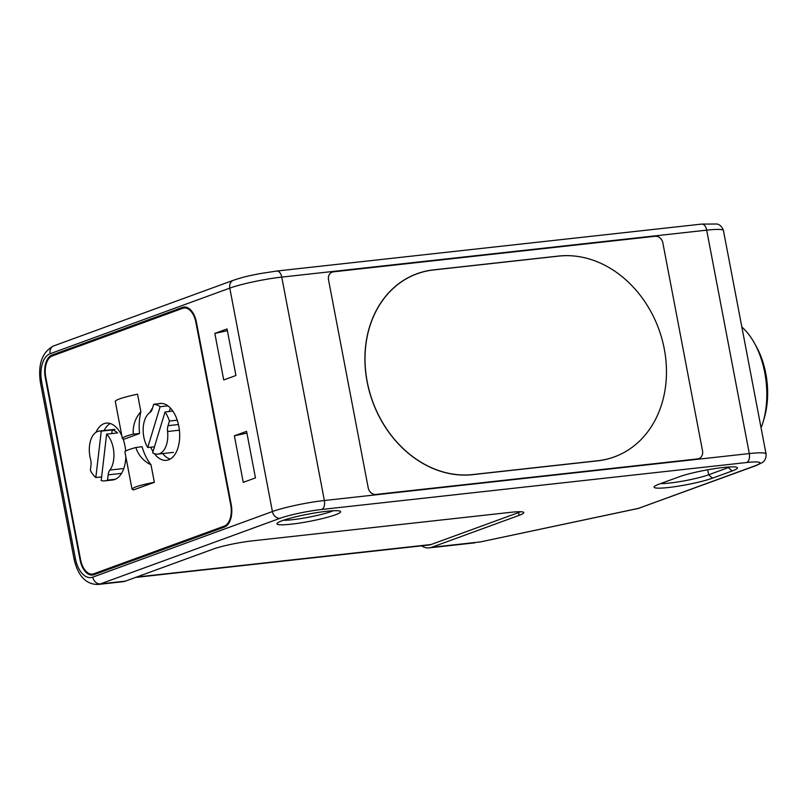 <?xml version="1.0" encoding="UTF-8"?>
<svg xmlns="http://www.w3.org/2000/svg" width="808" height="808" viewBox="0 0 808 808"><rect width="100%" height="100%" fill="white"/><g stroke="black" fill="none" stroke-linecap="round" stroke-linejoin="round"><path stroke-width="1.21" d="M132.037 489.214L124.927 451.904C125.038 450.955 128.674 449.49 135.835 447.511C138.451 455.399 143.511 461.166 151.015 464.802L154.348 482.305C140.481 484.962 133.047 487.264 132.037 489.214L133.492 489.921L154.348 482.305M140.875 411.666L137.532 394.163C123.735 397.183 116.312 399.546 115.261 401.253L122.372 438.562L123.826 439.269L139.542 433.532A41.965 23.786 -96.3 0 1 140.875 411.666C135.259 418.089 132.724 425.564 133.269 434.088C126.088 435.956 122.463 437.441 122.372 438.562M133.269 434.088L139.542 433.532M93.789 573.781L224.25 526.139A18.119 10.272 -96.3 0 0 230.714 504.859L195.91 322.402A18.119 10.272 -96.3 0 0 184.083 307.989A18.119 10.272 -96.3 0 0 182.699 308.313L52.237 355.954A18.119 10.272 -96.3 0 0 45.773 377.235L80.578 559.681A18.119 10.272 -96.3 0 0 92.405 574.104A18.119 10.272 -96.3 0 0 93.789 573.781L97.697 573.347M170.165 459.096A28.613 16.21 83.7 0 1 162.671 453.581M150.692 447.208A28.613 16.21 -96.3 0 0 152.995 451.621M154.389 453.652A28.613 16.21 -96.3 0 0 166.418 460.338A28.613 16.21 -96.3 0 0 179.396 430.119A28.613 16.21 -96.3 0 0 160.136 403.465A28.613 16.21 -96.3 0 0 158.782 403.717M152.54 408.111A28.613 16.21 -96.3 0 0 149.854 412.615M104.111 430.543A28.613 16.21 83.7 0 1 110.221 423.523M96.011 432.28A28.613 16.21 83.7 0 1 106.292 423.119A28.613 16.21 83.7 0 1 121.867 435.906M123.149 439.118A28.613 16.21 83.7 0 1 125.674 451.066M125.836 456.692A28.613 16.21 83.7 0 1 112.575 480.002L104.767 480.871A28.613 16.21 83.7 0 1 101.202 480.578L106.616 434.159L117.554 432.947A21.483 12.171 83.7 0 0 112.181 429.927L111.757 433.593M135.835 447.511L142.056 446.693A41.965 23.786 -96.3 0 0 151.015 464.802M114.888 429.351L99.263 431.078A21.483 12.171 83.7 0 0 90.536 459.186A9.534 5.403 83.7 0 1 90.981 465.196L90.365 470.458A28.613 16.21 83.7 0 0 95.829 477.558L101.252 431.139L112.181 429.927M99.263 431.078A21.483 12.171 83.7 0 1 101.252 431.139M106.616 434.159A21.483 12.171 83.7 0 1 109.878 470.044L123.796 468.509M121.543 473.377L108.171 474.851A9.534 5.403 83.7 0 1 109.878 470.044M101.626 476.922L95.829 477.558M115.362 479.245L107.555 480.114A28.613 16.21 83.7 0 1 104.767 480.871M108.171 474.851L107.555 480.114M169.246 411.494L170.316 407.959M167.933 405.858L160.125 406.717L147.733 447.531L154.459 446.794M167.579 431.492A9.534 5.403 83.7 0 1 168.034 425.685L169.438 421.059A28.613 16.21 83.7 0 0 165.044 411.959L152.641 452.783A21.483 12.171 83.7 0 0 157.833 454.116A21.483 12.171 83.7 0 0 167.579 431.492L179.406 430.189M147.733 447.531A21.483 12.171 83.7 0 1 149.874 412.605A9.534 5.403 83.7 0 0 152.298 408.899L153.702 404.273A28.613 16.21 83.7 0 1 160.125 406.717M177.245 420.2L169.438 421.059M172.851 411.1L165.044 411.959M161.519 403.414L153.702 404.273M755.005 465.812A30.522 3.454 169.2 0 0 746.582 462.529L321.645 509.474A7.625 4.323 83.7 0 0 324.372 500.516A38.148 4.323 169.2 0 0 272.417 511.535L229.795 288.123A38.148 4.323 -10.8 0 1 281.75 277.104L706.687 230.159A38.148 4.323 -10.8 0 1 723.453 230.573L766.065 453.985C766.449 460.631 762.106 462.681 762.53 462.429L756.207 465.539A7.625 6.232 -110.1 0 1 755.005 465.812L638.613 508.323L480.093 541.986A7.625 1.343 -102 0 1 479.932 541.966L431.634 547.299L519.12 515.352A28.613 3.242 169.2 0 0 523.796 512.585A28.613 3.242 169.2 0 0 511.222 512.272L251.854 540.926A28.613 3.242 169.2 0 0 212.888 549.188L125.402 581.134A31.472 17.837 -96.3 0 1 122.998 581.699L98.031 584.467A31.472 17.837 83.7 0 0 100.434 583.891L125.402 581.134M45.258 377.427A19.079 10.807 83.7 0 1 52.055 355.025L182.517 307.383A19.079 10.807 83.7 0 1 183.982 307.04A19.079 10.807 83.7 0 1 196.425 322.22L231.229 504.667A19.079 10.807 83.7 0 1 224.432 527.068L93.96 574.71A19.079 10.807 83.7 0 1 92.506 575.054A19.079 10.807 83.7 0 1 80.063 559.873L45.258 377.427L45.793 377.366M655.015 236.3L333.371 271.781A7.625 6.232 -110.1 0 0 332.179 272.064A7.625 6.232 -110.1 0 0 328.543 279.921L368.185 487.689A7.625 6.232 69.9 0 0 375.851 494.446A7.625 6.232 -110.1 0 1 368.185 487.689L328.553 279.972A7.625 6.232 69.9 0 1 332.189 272.114L331.553 272.346M214.837 333.411L223.725 379.952L235.936 375.498L227.058 328.947L214.837 333.411L227.401 330.714M763.176 421.715L764.368 417.615A60.085 34.047 -96.3 0 0 765.782 373.427A60.085 34.047 -96.3 0 0 756.571 347.026L754.51 343.279A66.761 37.835 83.7 0 1 764.752 372.619A66.761 37.835 83.7 0 1 763.176 421.715A66.761 37.835 83.7 0 1 761.085 427.876M741.855 327.058A66.761 37.835 83.7 0 1 754.51 343.279M732.159 470.983A32.431 3.676 169.2 0 0 737.169 467.468A32.431 3.676 169.2 0 0 712.696 468.933A32.431 3.676 169.2 0 0 679.043 476.851L659.368 484.032A32.431 3.676 169.2 0 0 654.197 486.719A32.431 3.676 169.2 0 0 675.326 486.618A32.431 3.676 169.2 0 0 712.484 478.164L732.159 470.983L728.321 467.6A28.613 3.242 169.2 0 0 730.079 466.913M660.55 483.598A28.613 3.242 169.2 0 0 708.646 474.781L728.321 467.6L728.21 467.024M326.392 511.323A32.431 3.676 169.2 0 0 277.063 523.382A32.431 3.676 169.2 0 0 309.474 521.362A32.431 3.676 169.2 0 0 340.35 511.302A32.431 3.676 169.2 0 0 326.392 511.323M283.446 520.261A28.613 3.242 169.2 0 0 292.546 519.706A28.613 3.242 169.2 0 0 333.26 510.757M135.522 577.437L428.917 545.026A28.613 16.21 -96.3 0 0 431.098 544.511L518.585 512.565A28.613 3.242 169.2 0 0 520.675 511.727M702.505 450.753L662.873 242.986L702.505 450.753A7.625 6.232 -110.1 0 1 698.87 458.611A7.625 6.232 -110.1 0 1 697.678 458.894L375.851 494.446L697.678 458.894A7.625 6.232 -110.1 0 0 698.87 458.611A7.625 6.232 -110.1 0 0 702.505 450.753M421.534 545.844A31.472 17.837 -96.3 0 0 429.23 547.864A31.472 17.837 -96.3 0 0 431.634 547.299M243.258 482.356L255.469 477.892L246.591 431.351L234.371 435.805L243.258 482.356M638.613 508.323L756.207 465.539M655.197 236.229A7.625 6.232 -110.1 0 1 662.873 242.986L662.873 242.986A7.625 6.232 -110.1 0 0 655.207 236.269L333.381 271.831A7.625 6.232 69.9 0 0 332.189 272.114M234.371 435.805L246.935 433.108M558.904 256.096L433.553 269.953A104.828 85.547 69.9 0 0 417.11 273.791A104.828 85.547 69.9 0 0 369.559 391.769A104.828 85.547 69.9 0 0 472.579 474.559L597.94 460.712A104.828 85.547 69.9 0 0 614.383 456.874A104.828 85.547 69.9 0 0 661.934 338.895A104.828 85.547 69.9 0 0 558.904 256.096M614.504 456.823A104.919 85.628 -110.1 0 1 614.009 457.005A104.919 85.628 -110.1 0 1 597.556 460.853L472.569 474.66A104.919 85.628 -110.1 0 1 369.458 391.789A104.919 85.628 -110.1 0 1 417.049 273.71A104.919 85.628 -110.1 0 1 433.502 269.872L558.49 256.065A104.919 85.628 -110.1 0 1 573.771 255.974M224.25 526.139L226.482 525.887M230.714 504.859L231.26 504.798M195.91 322.402L196.455 322.341M178.457 424.533L168.034 425.685M321.645 509.474A30.522 3.454 169.2 0 0 280.083 518.292A7.625 6.232 69.9 0 1 272.417 511.535L92.768 577.144A23.846 13.514 83.7 0 1 75.386 558.591L41.642 381.729A23.846 13.514 83.7 0 1 50.146 353.732L229.795 288.123A7.625 6.232 -110.1 0 1 233.431 280.265L53.782 345.875C42.248 351.823 37.794 364.024 40.4 382.467L74.134 559.338C78.083 576.104 86.042 584.487 98.031 584.467M50.146 353.732A7.625 6.232 -110.1 0 1 53.782 345.875M766.065 453.985A38.148 4.323 169.2 0 0 749.299 453.571L324.372 500.516L281.75 277.104A7.625 4.323 -96.3 0 0 276.77 271.034L259.025 273.771C249.743 275.76 246.511 275.983 233.431 280.265M746.582 462.529A7.625 4.323 83.7 0 0 749.299 453.571L706.687 230.159A7.625 4.323 -96.3 0 0 701.708 224.089L717.009 224.018C716.514 223.937 721.342 224.22 723.453 230.573M52.055 355.025L55.964 354.591M80.063 559.873L80.598 559.813M707.697 469.791L708.646 474.781L712.484 478.164M280.083 518.292L100.434 583.891A7.625 6.232 69.9 0 1 92.768 577.144M431.098 544.511L136.592 577.053M518.585 512.565L519.12 515.352M41.642 381.729A7.625 0.869 169.2 0 0 40.4 382.467M75.386 558.591A7.625 0.869 169.2 0 0 74.134 559.338M182.517 307.383L185.476 307.05M92.405 574.104L97.021 573.599M184.083 307.989L187.436 307.616M173.447 452.389L157.833 454.116M276.77 271.034L701.708 224.089M480.093 541.986L639.128 508.262M474.841 542.835L429.23 547.864M413.716 275.023L417.11 273.791M613.535 457.176L614.383 456.874"/></g></svg>
